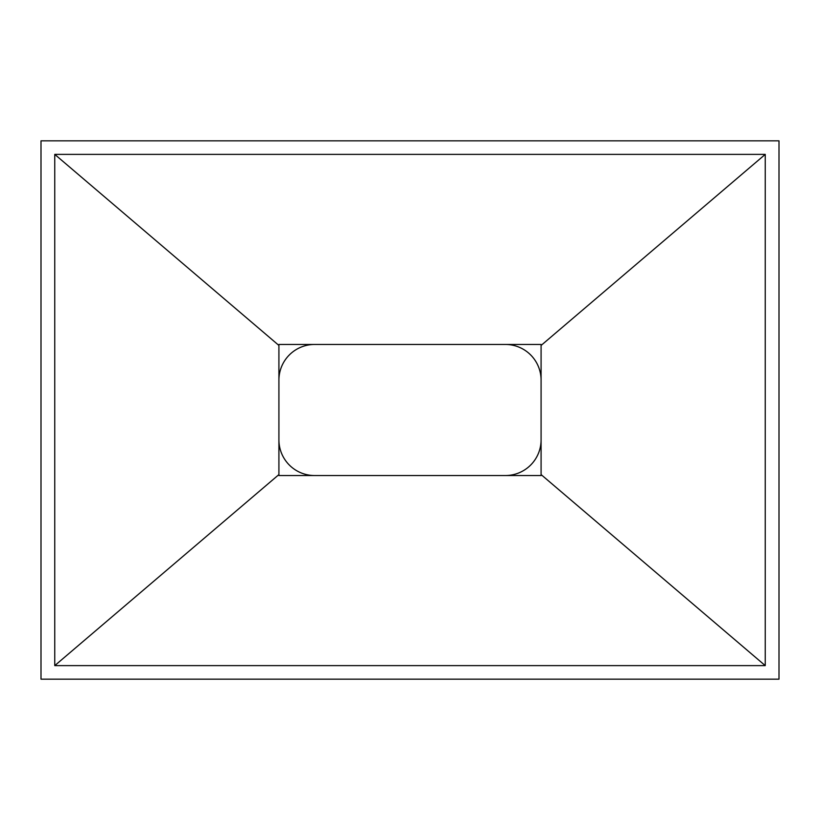 <?xml version="1.0" encoding="UTF-8"?>
<svg xmlns="http://www.w3.org/2000/svg" width="820" height="820" viewBox="0 0 820 820"><rect width="100%" height="100%" fill="white"/><g stroke="black" fill="none" stroke-linecap="round" stroke-linejoin="round"><path stroke-width="1.23" d="M506.565 344.472A35.701 35.701 0 0 1 541.087 380.162M541.087 439.838A35.701 35.701 0 0 1 505.386 475.538M314.613 475.538A35.701 35.701 0 0 1 278.913 439.838M278.913 380.162A35.701 35.701 0 0 1 313.435 344.472M779 140.835L41 140.835L41 679.165L779 679.165L779 140.835M765.245 154.385L765.245 665.614L54.755 665.614L54.755 154.385L765.245 154.385L541.087 345.435L541.087 475.538L278.913 475.538L278.913 474.585L54.755 665.614M765.245 665.614L541.087 474.585M54.755 154.385L278.913 345.435L278.913 344.461L541.087 344.461L541.087 345.435M278.913 474.585L278.913 345.435M541.087 344.472L278.913 344.472"/></g></svg>
